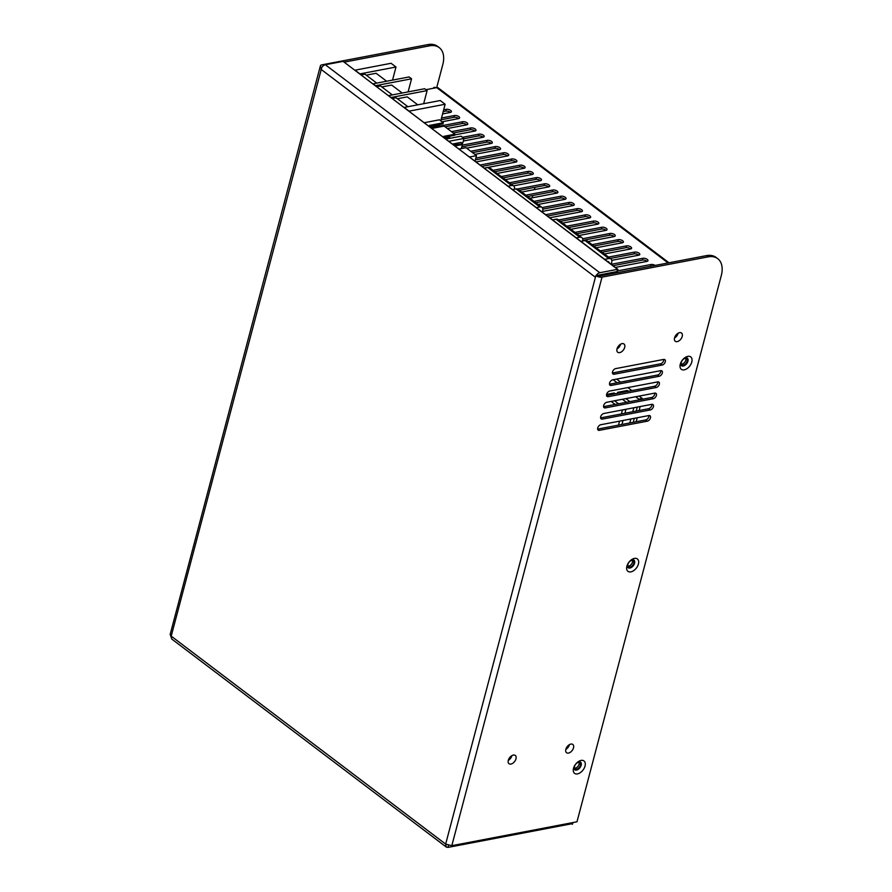 <?xml version="1.0" encoding="UTF-8"?>
<svg xmlns="http://www.w3.org/2000/svg" width="892" height="892" viewBox="0 0 892 892"><rect width="100%" height="100%" fill="white"/><g stroke="black" fill="none" stroke-linecap="round" stroke-linejoin="round"><path stroke-width="1.34" d="M347.423 64.637L617.955 269.417L617.097 272.696L650.513 266.307L650.993 264.511L617.565 270.889M614.343 272.071L614.019 273.275M469.571 156.97L476.506 155.654L475.057 161.129M459.09 149.031L466.014 147.704L476.506 155.654M534.966 187.342L534.353 189.639M532.803 195.526L532.189 197.823M633.71 407.789L637.156 407.131M629.886 401.634L625.894 398.624M618.624 393.127L617.576 392.346L627.366 390.473L627.087 391.51M637.245 407.198L636.23 411.078M634.323 418.326L633.275 422.306M638.616 399.973L638.839 399.137L642.285 398.479L639.129 396.093M627.366 390.473L628.403 391.265M635.684 396.75L638.839 399.137M631.859 390.607L627.868 387.585M620.598 382.099L616.606 379.078M642.285 398.479L642.073 399.304M640.166 406.551L639.118 410.532M637.211 417.779L636.174 421.749M613.15 379.747L617.141 382.757M622.393 409.952L621.456 413.899M619.55 421.147L618.513 425.127M611.132 401.445L615.123 404.455M622.482 410.019L625.939 409.361L624.913 413.241M623.006 420.489L621.958 424.458M618.569 403.797L614.577 400.787M607.307 395.29L606.527 394.699M606.582 394.442L614.131 393.004L613.852 394.041M633.799 407.856L632.774 411.736M630.867 418.984L629.83 422.964M614.131 393.004L615.168 393.785M622.449 399.281L626.429 402.292M582.666 241.018A5.542 3.367 127.2 0 0 581.852 237.606A5.542 3.367 127.2 0 0 579.778 237.227L576.343 237.885M552.583 219.878L556.017 219.231A5.542 3.367 -52.8 0 1 558.102 219.61L581.852 237.606M536.393 207.613L539.827 206.955A5.542 3.367 127.2 0 1 541.912 207.345A5.542 3.367 127.2 0 1 542.659 210.969L542.358 212.129M512.644 189.617L516.078 188.959A5.542 3.367 -52.8 0 1 518.152 189.338L541.912 207.345M514.428 189.271A5.542 3.367 127.2 0 0 513.614 185.893A5.542 3.367 127.2 0 0 511.54 185.514L508.094 186.172M484.345 168.175L487.779 167.518A5.542 3.367 -52.8 0 1 489.853 167.897L513.614 185.893M604.676 259.349L608.846 258.557A5.542 3.367 127.2 0 1 610.931 258.936A5.542 3.367 127.2 0 1 611.678 262.571L611.221 264.311L642.798 258.301A3.233 1.438 14.8 0 1 647.246 259.394A3.233 1.438 14.8 0 1 647.982 260.676A3.233 1.438 14.8 0 1 646.901 261.401L615.335 267.433M609.058 262.683A1.907 1.16 127.2 0 0 608.734 261.835A1.907 1.16 127.2 0 0 608.021 261.702L607.82 261.735M580.915 241.353L585.096 240.561A5.542 3.367 -52.8 0 1 587.17 240.94L610.931 258.936M612.536 371.864A3.233 1.974 127.2 0 0 612.982 373.993A3.233 1.974 127.2 0 0 614.198 374.216L662.143 365.062A3.233 1.974 127.2 0 0 664.964 362.631A3.233 1.974 127.2 0 0 664.841 359.666A3.233 1.974 127.2 0 0 663.626 359.443L615.681 368.608A3.233 1.974 127.2 0 0 612.536 371.864M663.737 359.431A3.233 1.974 -52.8 0 1 660.504 363.813L612.559 372.967A3.233 1.974 -52.8 0 1 612.447 372.99M609.582 383.092A3.233 1.974 127.2 0 0 610.017 385.21A3.233 1.974 127.2 0 0 611.232 385.433L659.177 376.279A3.233 1.974 127.2 0 0 661.998 373.86A3.233 1.974 127.2 0 0 661.875 370.894A3.233 1.974 127.2 0 0 660.66 370.671L612.715 379.825A3.233 1.974 127.2 0 0 609.582 383.092M660.771 370.648A3.233 1.974 -52.8 0 1 657.538 375.041L609.593 384.196A3.233 1.974 -52.8 0 1 609.481 384.218M606.616 394.309A3.233 1.974 127.2 0 0 607.051 396.438A3.233 1.974 127.2 0 0 608.266 396.661L656.211 387.507A3.233 1.974 127.2 0 0 659.032 385.088A3.233 1.974 127.2 0 0 658.909 382.122A3.233 1.974 127.2 0 0 657.694 381.887L609.749 391.053A3.233 1.974 127.2 0 0 606.616 394.309M657.805 381.876A3.233 1.974 -52.8 0 1 654.572 386.258L606.627 395.424A3.233 1.974 -52.8 0 1 606.515 395.435M603.65 405.537A3.233 1.974 127.2 0 0 604.085 407.655A3.233 1.974 127.2 0 0 605.3 407.889L653.245 398.724A3.233 1.974 127.2 0 0 656.066 396.304A3.233 1.974 127.2 0 0 655.943 393.339A3.233 1.974 127.2 0 0 654.728 393.116L606.783 402.27A3.233 1.974 127.2 0 0 603.65 405.537M654.839 393.093A3.233 1.974 -52.8 0 1 651.606 397.486L603.661 406.64A3.233 1.974 -52.8 0 1 603.549 406.663M600.684 416.765A3.233 1.974 127.2 0 0 601.119 418.883A3.233 1.974 127.2 0 0 602.334 419.106L650.279 409.952A3.233 1.974 127.2 0 0 653.1 407.532A3.233 1.974 127.2 0 0 652.977 404.567A3.233 1.974 127.2 0 0 651.762 404.344L603.817 413.498A3.233 1.974 127.2 0 0 600.684 416.765M651.874 404.321A3.233 1.974 -52.8 0 1 648.651 408.714L600.695 417.869A3.233 1.974 -52.8 0 1 600.595 417.88M597.718 427.982A3.233 1.974 127.2 0 0 598.153 430.111A3.233 1.974 127.2 0 0 599.368 430.334L647.324 421.18A3.233 1.974 127.2 0 0 650.134 418.749A3.233 1.974 127.2 0 0 650.012 415.783A3.233 1.974 127.2 0 0 648.796 415.56L600.851 424.715A3.233 1.974 127.2 0 0 597.718 427.982M648.908 415.549A3.233 1.974 -52.8 0 1 645.685 419.931L597.729 429.085A3.233 1.974 -52.8 0 1 597.629 429.108M573.511 747.842A5.185 3.155 127.2 0 0 572.809 744.452A5.185 3.155 127.2 0 0 568.929 744.954A5.185 3.155 127.2 0 0 565.84 749.313A5.185 3.155 127.2 0 0 566.554 752.714A5.185 3.155 127.2 0 0 570.434 752.201A5.185 3.155 127.2 0 0 573.511 747.842M569.453 744.63A5.185 3.155 -52.8 0 1 569.419 744.742A5.185 3.155 -52.8 0 1 565.818 749.425M682.224 336.407A5.185 3.155 127.2 0 0 681.521 333.017A5.185 3.155 127.2 0 0 677.63 333.519A5.185 3.155 127.2 0 0 674.553 337.878A5.185 3.155 127.2 0 0 675.255 341.268A5.185 3.155 127.2 0 0 679.135 340.766A5.185 3.155 127.2 0 0 682.224 336.407M678.154 333.195A5.185 3.155 -52.8 0 1 678.132 333.307A5.185 3.155 -52.8 0 1 674.519 337.99M515.977 758.836A5.185 3.155 127.2 0 0 515.275 755.435A5.185 3.155 127.2 0 0 511.395 755.948A5.185 3.155 127.2 0 0 508.306 760.296A5.185 3.155 127.2 0 0 509.009 763.697A5.185 3.155 127.2 0 0 512.9 763.184A5.185 3.155 127.2 0 0 515.977 758.836M511.908 755.613A5.185 3.155 -52.8 0 1 511.885 755.736A5.185 3.155 -52.8 0 1 508.284 760.408M624.69 347.401A5.185 3.155 127.2 0 0 623.976 344A5.185 3.155 127.2 0 0 620.096 344.513A5.185 3.155 127.2 0 0 617.019 348.861A5.185 3.155 127.2 0 0 617.721 352.262A5.185 3.155 127.2 0 0 621.601 351.749A5.185 3.155 127.2 0 0 624.69 347.401M620.62 344.178A5.185 3.155 -52.8 0 1 620.587 344.29A5.185 3.155 -52.8 0 1 616.985 348.973M585.029 766.061A7.772 4.728 127.2 0 0 578.15 761.723A7.772 4.728 127.2 0 0 573.746 767.544A7.772 4.728 127.2 0 0 573.523 768.257A7.772 4.728 127.2 0 0 577.492 773.888A7.772 4.728 127.2 0 0 585.029 766.061M577.481 762.236A4.795 2.921 -52.8 0 1 581.183 765.236A4.795 2.921 -52.8 0 1 576.611 770.052A4.795 2.921 -52.8 0 1 574.047 766.763M638.404 564.034A7.772 4.728 127.2 0 0 631.525 559.697A7.772 4.728 127.2 0 0 627.121 565.517A7.772 4.728 127.2 0 0 626.898 566.23A7.772 4.728 127.2 0 0 630.878 571.872A7.772 4.728 127.2 0 0 638.404 564.034M630.856 560.209A4.795 2.921 -52.8 0 1 634.558 563.22A4.795 2.921 -52.8 0 1 629.986 568.026A4.795 2.921 -52.8 0 1 627.422 564.736M691.779 362.018A7.772 4.728 127.2 0 0 684.9 357.681A7.772 4.728 127.2 0 0 680.496 363.501A7.772 4.728 127.2 0 0 680.273 364.215A7.772 4.728 127.2 0 0 684.253 369.845A7.772 4.728 127.2 0 0 691.779 362.018M684.231 358.183A4.795 2.921 -52.8 0 1 687.933 361.193A4.795 2.921 -52.8 0 1 683.361 366.01A4.795 2.921 -52.8 0 1 680.797 362.721M708.025 256.885L706.386 255.636L600.394 275.884A1.907 0.847 14.8 0 1 597.785 275.238L595.867 275.606A4.505 1.996 14.8 0 0 602.033 277.122L708.025 256.885A25.913 15.777 127.2 0 1 717.748 258.68A25.913 15.777 127.2 0 1 721.271 275.661L576.99 821.788L451.82 845.683L445.654 844.1L446.301 847.077L448.007 847.4L570.679 823.974L570.958 822.937M448.007 847.4L448.52 845.438M706.386 255.636A25.913 15.777 -52.8 0 1 716.109 257.431L717.748 258.68M446.301 847.077L171.799 639.062L170.182 634.379L320.395 65.852A4.505 1.996 14.8 0 1 321.9 64.837L427.892 44.6A25.913 15.777 -52.8 0 1 437.615 46.395L439.254 47.633A25.913 15.777 127.2 0 1 442.778 64.625L436.701 87.628M439.254 47.633A25.913 15.777 127.2 0 0 429.531 45.838L427.892 44.6M344.145 62.15L429.531 45.838M595.867 275.606L595.421 277.256L320.975 69.286A4.505 2.743 -52.8 0 1 321.733 67.569L171.208 636.13L445.654 844.1L595.421 277.256M320.395 65.852A4.505 1.996 14.8 0 0 321.421 67.636M596.179 275.539A4.505 2.743 127.2 0 1 599.781 272.718L617.554 269.328L616.963 271.569L599.19 274.97A1.907 1.16 127.2 0 0 598.209 275.505M321.733 67.569A4.505 2.743 -52.8 0 1 325.335 64.748L343.108 61.358L617.554 269.328M655.174 265.426A3.233 1.438 14.8 0 0 650.993 264.511M647.001 261.378A3.233 1.438 14.8 0 0 646.778 261.189A3.233 1.438 14.8 0 0 642.329 260.096L613.038 265.693M611.778 260.341L638.705 255.201A3.233 1.438 14.8 0 0 639.787 254.476A3.233 1.438 14.8 0 0 639.051 253.183A3.233 1.438 14.8 0 0 634.613 252.09L608.478 257.086M638.817 255.179A3.233 1.438 14.8 0 0 638.583 254.978A3.233 1.438 14.8 0 0 634.134 253.885L610.273 258.446M604.386 253.986L630.51 248.991A3.233 1.438 14.8 0 0 631.603 248.266A3.233 1.438 14.8 0 0 630.867 246.984A3.233 1.438 14.8 0 0 626.418 245.891L600.283 250.875M630.622 248.968A3.233 1.438 14.8 0 0 630.388 248.779A3.233 1.438 14.8 0 0 625.95 247.686L602.078 252.235M596.191 247.775L622.326 242.78A3.233 1.438 14.8 0 0 623.408 242.055A3.233 1.438 14.8 0 0 622.672 240.773A3.233 1.438 14.8 0 0 618.234 239.68L592.098 244.664M622.426 242.758A3.233 1.438 14.8 0 0 622.203 242.568A3.233 1.438 14.8 0 0 617.755 241.476L593.894 246.036M587.995 241.565L614.131 236.581A3.233 1.438 14.8 0 0 615.212 235.856A3.233 1.438 14.8 0 0 614.488 234.563A3.233 1.438 14.8 0 0 610.039 233.47L582.621 238.71M614.242 236.558A3.233 1.438 14.8 0 0 614.008 236.358A3.233 1.438 14.8 0 0 609.559 235.265L582.766 240.383M579.064 235.499L605.947 230.37A3.233 1.438 14.8 0 0 607.028 229.645A3.233 1.438 14.8 0 0 606.292 228.363A3.233 1.438 14.8 0 0 601.844 227.259L574.972 232.399M606.047 230.348A3.233 1.438 14.8 0 0 605.813 230.158A3.233 1.438 14.8 0 0 601.375 229.066L576.767 233.76M570.88 229.289L597.751 224.16A3.233 1.438 14.8 0 0 598.833 223.435A3.233 1.438 14.8 0 0 598.097 222.153A3.233 1.438 14.8 0 0 593.659 221.06L566.777 226.189M597.852 224.137A3.233 1.438 14.8 0 0 597.629 223.948A3.233 1.438 14.8 0 0 593.18 222.855L568.583 227.549M562.685 223.089L589.556 217.949A3.233 1.438 14.8 0 0 590.649 217.224A3.233 1.438 14.8 0 0 589.913 215.942A3.233 1.438 14.8 0 0 585.464 214.849L558.593 219.978M589.668 217.927A3.233 1.438 14.8 0 0 589.434 217.737A3.233 1.438 14.8 0 0 584.985 216.645L560.388 221.35M549.807 217.771L581.372 211.75A3.233 1.438 14.8 0 0 582.454 211.025A3.233 1.438 14.8 0 0 581.718 209.743A3.233 1.438 14.8 0 0 577.269 208.639L545.714 214.671M581.472 211.727A3.233 1.438 14.8 0 0 581.238 211.538A3.233 1.438 14.8 0 0 576.801 210.434L547.51 216.031M542.548 211.393L573.177 205.539A3.233 1.438 14.8 0 0 574.258 204.814A3.233 1.438 14.8 0 0 573.523 203.532A3.233 1.438 14.8 0 0 569.085 202.439L542.169 207.58M573.288 205.517A3.233 1.438 14.8 0 0 573.054 205.327A3.233 1.438 14.8 0 0 568.605 204.235L542.827 209.152M538.11 204.469L564.982 199.329A3.233 1.438 14.8 0 0 566.074 198.604A3.233 1.438 14.8 0 0 565.338 197.322A3.233 1.438 14.8 0 0 560.89 196.229L534.018 201.358M565.093 199.306A3.233 1.438 14.8 0 0 564.859 199.117A3.233 1.438 14.8 0 0 560.421 198.024L535.813 202.718M529.926 198.258L556.798 193.129A3.233 1.438 14.8 0 0 557.879 192.404A3.233 1.438 14.8 0 0 557.143 191.111A3.233 1.438 14.8 0 0 552.694 190.018L525.823 195.158M556.898 193.107A3.233 1.438 14.8 0 0 556.675 192.917A3.233 1.438 14.8 0 0 552.226 191.813L527.629 196.519M521.731 192.048L548.602 186.919A3.233 1.438 14.8 0 0 549.684 186.194A3.233 1.438 14.8 0 0 548.959 184.912A3.233 1.438 14.8 0 0 544.51 183.819L517.438 188.981M548.714 186.896A3.233 1.438 14.8 0 0 548.48 186.707A3.233 1.438 14.8 0 0 544.031 185.614L519.434 190.308M513.536 185.848L540.418 180.708A3.233 1.438 14.8 0 0 541.5 179.983A3.233 1.438 14.8 0 0 540.764 178.701A3.233 1.438 14.8 0 0 536.315 177.608L509.443 182.737M540.519 180.686A3.233 1.438 14.8 0 0 540.284 180.496A3.233 1.438 14.8 0 0 535.847 179.404L511.239 184.098M505.351 179.638L532.223 174.509A3.233 1.438 14.8 0 0 533.304 173.784A3.233 1.438 14.8 0 0 532.569 172.49A3.233 1.438 14.8 0 0 528.131 171.398L501.248 176.538M532.323 174.486A3.233 1.438 14.8 0 0 532.1 174.286A3.233 1.438 14.8 0 0 527.651 173.193L503.055 177.898M497.156 173.427L524.028 168.298A3.233 1.438 14.8 0 0 525.109 167.573A3.233 1.438 14.8 0 0 524.385 166.291A3.233 1.438 14.8 0 0 519.936 165.198L493.064 170.327M524.139 168.276A3.233 1.438 14.8 0 0 523.905 168.086A3.233 1.438 14.8 0 0 519.456 166.994L494.859 171.688M484.278 168.12L515.844 162.088A3.233 1.438 14.8 0 0 516.925 161.363A3.233 1.438 14.8 0 0 516.189 160.081A3.233 1.438 14.8 0 0 511.74 158.988L480.175 165.02M515.944 162.065A3.233 1.438 14.8 0 0 515.71 161.876A3.233 1.438 14.8 0 0 511.272 160.783L481.981 166.38M476.083 161.909L507.648 155.888A3.233 1.438 14.8 0 0 508.73 155.163A3.233 1.438 14.8 0 0 507.994 153.87A3.233 1.438 14.8 0 0 503.556 152.777L475.86 158.062M507.76 155.866A3.233 1.438 14.8 0 0 507.526 155.665A3.233 1.438 14.8 0 0 503.077 154.572L475.391 159.869M474.823 154.383L499.453 149.678A3.233 1.438 14.8 0 0 500.546 148.953A3.233 1.438 14.8 0 0 499.81 147.671A3.233 1.438 14.8 0 0 495.361 146.578L470.731 151.272M499.565 149.655A3.233 1.438 14.8 0 0 499.33 149.466A3.233 1.438 14.8 0 0 494.893 148.373L472.526 152.644M466.639 148.172L491.269 143.467A3.233 1.438 14.8 0 0 492.351 142.742A3.233 1.438 14.8 0 0 491.615 141.46A3.233 1.438 14.8 0 0 487.166 140.367L462.212 145.128M491.369 143.445A3.233 1.438 14.8 0 0 491.146 143.255A3.233 1.438 14.8 0 0 486.697 142.162L461.744 146.924M463.294 141.036L483.074 137.256A3.233 1.438 14.8 0 0 484.155 136.543A3.233 1.438 14.8 0 0 483.419 135.249A3.233 1.438 14.8 0 0 478.982 134.157L462.491 137.312M483.185 137.234A3.233 1.438 14.8 0 0 482.951 137.045A3.233 1.438 14.8 0 0 478.502 135.952L463.896 138.739M454.697 134.915L474.89 131.057A3.233 1.438 14.8 0 0 475.971 130.332A3.233 1.438 14.8 0 0 475.235 129.05A3.233 1.438 14.8 0 0 470.786 127.946L451.463 131.637M474.99 131.035A3.233 1.438 14.8 0 0 474.756 130.845A3.233 1.438 14.8 0 0 470.318 129.753L453.259 133.008M447.371 128.537L466.694 124.847A3.233 1.438 14.8 0 0 467.776 124.122A3.233 1.438 14.8 0 0 467.04 122.84A3.233 1.438 14.8 0 0 462.602 121.747L439.343 126.185M466.795 124.824A3.233 1.438 14.8 0 0 466.572 124.635A3.233 1.438 14.8 0 0 462.123 123.542L445.063 126.798M442.008 121.791L458.499 118.636A3.233 1.438 14.8 0 0 459.581 117.911A3.233 1.438 14.8 0 0 458.856 116.629A3.233 1.438 14.8 0 0 454.407 115.536L441.507 118M458.611 118.614A3.233 1.438 14.8 0 0 458.377 118.424A3.233 1.438 14.8 0 0 453.928 117.331L441.038 119.796M442.588 113.908L450.315 112.437A3.233 1.438 14.8 0 0 451.397 111.712A3.233 1.438 14.8 0 0 450.661 110.418A3.233 1.438 14.8 0 0 446.212 109.326L443.67 109.816M450.415 112.414A3.233 1.438 14.8 0 0 450.181 112.225A3.233 1.438 14.8 0 0 445.744 111.121L443.201 111.611M687.108 361.193A3.891 2.364 127.2 0 0 686.572 358.651A3.891 2.364 127.2 0 0 683.662 359.03A3.891 2.364 127.2 0 0 681.354 362.297A3.891 2.364 127.2 0 0 681.878 364.839A3.891 2.364 127.2 0 0 684.788 364.46A3.891 2.364 127.2 0 0 687.108 361.193M681.365 364.159A3.891 2.364 127.2 0 0 685.792 360.201A3.891 2.364 127.2 0 0 685.77 358.35M580.346 765.236A3.891 2.364 127.2 0 0 579.822 762.693A3.891 2.364 127.2 0 0 576.912 763.073A3.891 2.364 127.2 0 0 574.593 766.339A3.891 2.364 127.2 0 0 575.128 768.893A3.891 2.364 127.2 0 0 578.038 768.503A3.891 2.364 127.2 0 0 580.346 765.236M574.615 768.202A3.891 2.364 127.2 0 0 579.042 764.243A3.891 2.364 127.2 0 0 579.019 762.392M633.721 563.22A3.891 2.364 127.2 0 0 633.197 560.667A3.891 2.364 127.2 0 0 630.287 561.057A3.891 2.364 127.2 0 0 627.968 564.313A3.891 2.364 127.2 0 0 628.503 566.866A3.891 2.364 127.2 0 0 631.413 566.487A3.891 2.364 127.2 0 0 633.721 563.22M627.99 566.175A3.891 2.364 127.2 0 0 632.417 562.228A3.891 2.364 127.2 0 0 632.395 560.366M572.92 822.558L572.553 823.918A3.981 1.773 -165.2 0 1 572.329 824.308L570.88 823.216M572.787 822.591L572.329 824.308M436.522 87.661A3.981 1.773 14.8 0 0 433.735 87.516M425.919 89.691L436.723 87.628A3.981 2.42 -52.8 0 1 438.217 87.895L669 262.783M458.075 142.965A1.494 0.981 79.2 0 1 457.373 143.924L453.359 144.694M449.769 136.208A1.494 0.981 79.2 0 1 449.044 137.613L446.245 138.149M454.151 145.296L461.521 143.891L462.368 144.537L455.009 145.942M437.961 124.791L438.998 125.315L439.198 124.557M438.518 127.166L438.674 126.575L432.52 127.746M444.907 137.134L454.597 135.283L454.875 134.224L444.138 126.095L433.111 128.192L429.442 125.415L443.302 122.773L443.023 123.832L430.502 126.218M454.875 134.224L443.848 136.331L447.16 138.84L461.019 136.197L463.985 138.438L462.703 143.278L460.974 142.408L452.489 144.025M431.65 127.088L437.794 125.917L438.674 126.575M462.368 144.537L461.298 148.607M443.302 122.773L439.41 119.818L424.336 122.695M448.91 141.315L463.985 138.438M409.082 111.143L404.176 107.419L440.224 100.528L445.141 104.252L409.082 111.143M391.064 97.484L388.611 95.622L424.67 88.732L427.123 90.594L391.064 97.484M375.499 85.688L373.046 83.826L409.105 76.946L411.558 78.808L375.499 85.688M359.944 73.902L355.027 70.178L391.086 63.287L395.992 67.011L359.944 73.902M417.757 104.821L407.254 96.86L397.397 98.744M402.192 93.024L391.688 85.063L381.832 86.948M386.637 81.239L376.134 73.278L366.266 75.162M408.101 91.898L411.558 78.808M423.667 103.695L427.123 90.594M392.536 80.102L395.992 67.011M439.12 127.043L439.812 124.445M440.76 120.844L445.141 104.252M361.238 74.883L364.962 74.17L376.77 83.123M392.368 98.466L396.093 97.763L407.9 106.706M376.803 86.68L380.527 85.966L392.335 94.909M579.778 237.227L556.017 219.231M539.827 206.955L516.078 188.959M511.54 185.514L487.779 167.518M608.846 258.557L585.096 240.561M612.559 372.967L614.198 374.216M609.593 384.196L611.232 385.433M606.627 395.424L608.266 396.661M603.661 406.64L605.3 407.889M600.695 417.869L602.334 419.106M597.729 429.085L599.368 430.334M451.82 845.683L602.033 277.122M599.781 272.718L325.335 64.748M645.685 419.931L647.324 421.18M648.651 408.714L650.279 409.952M651.606 397.486L653.245 398.724M654.572 386.258L656.211 387.507M657.538 375.041L659.177 376.279M660.504 363.813L662.143 365.062M642.329 260.096L642.798 258.301M634.134 253.885L634.613 252.09M625.95 247.686L626.418 245.891M617.755 241.476L618.234 239.68M609.559 235.265L610.039 233.47M601.375 229.066L601.844 227.259M593.18 222.855L593.659 221.06M584.985 216.645L585.464 214.849M576.801 210.434L577.269 208.639M568.605 204.235L569.085 202.439M560.421 198.024L560.89 196.229M552.226 191.813L552.694 190.018M544.031 185.614L544.51 183.819M535.847 179.404L536.315 177.608M527.651 173.193L528.131 171.398M519.456 166.994L519.936 165.198M511.272 160.783L511.74 158.988M503.077 154.572L503.556 152.777M494.893 148.373L495.361 146.578M486.697 142.162L487.166 140.367M478.502 135.952L478.982 134.157M470.318 129.753L470.786 127.946M462.123 123.542L462.602 121.747M453.928 117.331L454.407 115.536M445.744 111.121L446.212 109.326M668.097 262.95L436.723 87.628"/></g></svg>
